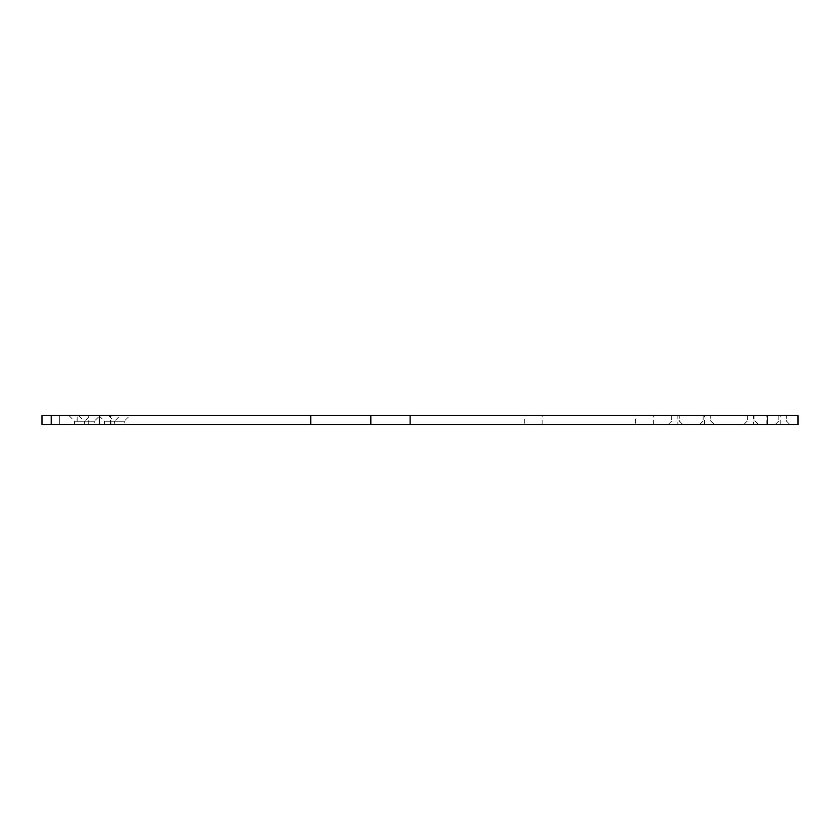 <?xml version="1.0" encoding="UTF-8"?>
<svg xmlns="http://www.w3.org/2000/svg" width="840" height="840" viewBox="0 0 840 840"><rect width="100%" height="100%" fill="white"/><g stroke="black" fill="none" stroke-linecap="round" stroke-linejoin="round"><path stroke-width="0.63" stroke-dasharray="4.2 3.15" d="M124.236 424.452L114.23 424.452L124.236 424.452L124.236 421.229L114.23 421.229L108.549 415.548L129.906 415.548L108.549 415.548M114.23 424.452L114.23 421.229L124.236 421.229L129.906 415.548M114.513 424.452L104.507 424.452L114.513 424.452L114.513 421.229L104.507 421.229L98.826 415.548L120.194 415.548L98.826 415.548M104.507 424.452L104.507 421.229L114.513 421.229L120.194 415.548M84.588 424.452L74.582 424.452L84.588 424.452L84.588 421.229L74.582 421.229L68.912 415.548L90.269 415.548L68.912 415.548M74.582 424.452L74.582 421.229L84.588 421.229L90.269 415.548M94.311 424.452L84.305 424.452L94.311 424.452L94.311 421.229L84.305 421.229L78.624 415.548L99.992 415.548L78.624 415.548M84.305 424.452L84.305 421.229L94.311 421.229L99.992 415.548M754.908 420.998L758.352 424.452L743.894 424.452L758.352 424.452L743.894 424.452L758.352 424.452L754.908 420.998L747.337 420.998L743.894 424.452L747.337 420.998L754.908 420.998L747.337 420.998L754.908 420.998L754.908 415.548L754.908 420.998M747.337 415.548L747.337 420.998L747.337 415.548L754.908 415.548L747.337 415.548M786.366 420.998L789.81 424.452L775.351 424.452L789.81 424.452L775.351 424.452L789.81 424.452L786.366 420.998L778.806 420.998L775.351 424.452L778.806 420.998L786.366 420.998L778.806 420.998L786.366 420.998L786.366 415.548L786.366 420.998M778.806 415.548L778.806 420.998L778.806 415.548L786.366 415.548L778.806 415.548M679.255 420.998L682.71 424.452L668.251 424.452L682.71 424.452L668.251 424.452L682.71 424.452L679.255 420.998L671.696 420.998L668.251 424.452L671.696 420.998L679.255 420.998L671.696 420.998L679.255 420.998L679.255 415.548L679.255 420.998M671.696 415.548L671.696 420.998L671.696 415.548L679.255 415.548L671.696 415.548M710.724 420.998L714.168 424.452L699.71 424.452L714.168 424.452L699.71 424.452L714.168 424.452L710.724 420.998L703.154 420.998L699.71 424.452L703.154 420.998L710.724 420.998L703.154 420.998L710.724 420.998L710.724 415.548L710.724 420.998M703.154 415.548L703.154 420.998L703.154 415.548L710.724 415.548L703.154 415.548M59.367 424.452L59.367 415.548L77.165 415.548L59.367 415.548L77.165 415.548L59.367 415.548L59.367 424.452L77.165 424.452L77.165 415.548L77.165 424.452L59.367 424.452M88.284 424.452L110.534 424.452L88.284 424.452L88.284 415.548L110.534 415.548L88.284 415.548M110.534 424.452L110.534 415.548M524.349 424.452L542.147 424.452L524.349 424.452L524.349 415.548L542.147 415.548L524.349 415.548M542.147 424.452L542.147 415.548M635.586 424.452L653.384 424.452L635.586 424.452L635.586 415.548L653.384 415.548L635.586 415.548M653.384 424.452L653.384 415.548M677.859 424.452L704.561 424.452L677.859 424.452L677.859 415.548L704.561 415.548L677.859 415.548M704.561 424.452L704.561 415.548M753.501 424.452L780.202 424.452L753.501 424.452L753.501 415.548L780.202 415.548L753.501 415.548M780.202 424.452L780.202 415.548M42 424.452L798 424.452M42 415.548L798 415.548M110.964 424.452L110.964 415.548M766.857 424.452L766.857 415.548"/><path stroke-width="1.26" d="M42 424.452L42 415.548L798 415.548L798 424.452L42 424.452M51.24 424.452L51.24 415.548M99.404 424.452L99.404 415.548M767.393 424.452L767.393 415.548M410.109 424.452L410.109 415.548M370.839 424.452L370.839 415.548M310.769 424.452L310.769 415.548"/></g></svg>

